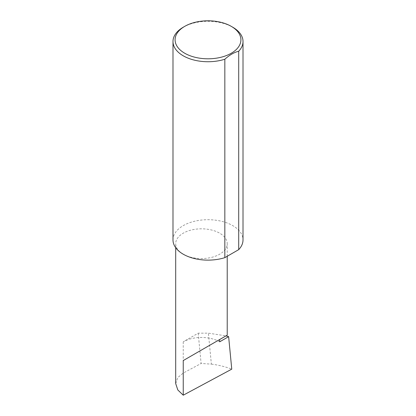 <?xml version="1.0" encoding="UTF-8"?>
<svg xmlns="http://www.w3.org/2000/svg" width="416" height="416" viewBox="0 0 416 416"><rect width="100%" height="100%" fill="white"/><g stroke="black" fill="none" stroke-linecap="round" stroke-linejoin="round"><path stroke-width="0.31" stroke-dasharray="2.08 1.56" d="M183.243 254.212A25.761 14.872 0 0 0 211.318 257.436A25.761 14.872 0 0 0 227.219 243.698A25.761 14.872 0 0 0 219.674 233.178A25.761 14.872 0 0 0 191.599 229.954A25.761 14.872 0 0 0 175.698 243.698A25.761 14.872 0 0 0 183.243 254.212M183.243 27.222A35.012 20.212 180 0 1 232.757 27.222M172.988 239.923A35.012 20.212 180 0 1 194.6 221.244A35.012 20.212 180 0 1 232.757 225.628A35.012 20.212 180 0 1 243.012 239.923M219.674 341.817A25.761 14.872 0 0 0 217.589 340.735A25.761 14.872 0 0 0 183.243 341.817L198.198 333.18L208.395 333.164L225.987 335.884M198.198 333.18L201.11 363.464L211.37 364.13L208.395 333.164M211.37 364.13C218.566 365.019 225.363 366.694 231.759 369.148M175.698 383.594L177.814 377.525L183.243 373.058L201.11 363.464M183.243 341.817L183.243 373.058M227.219 256.266L227.219 243.698M175.698 247.718L175.698 243.698"/><path stroke-width="0.62" d="M225.987 335.884L228.634 336.643L219.674 341.817L219.674 339.529L227.219 335.171L227.219 256.266M219.674 339.529C225.737 336.029 232.913 331.885 219.674 339.529L183.243 360.563L219.674 339.529M184.725 53.238A32.911 19.001 0 0 0 231.27 53.238A32.911 19.001 0 0 0 231.275 26.364L232.757 27.222A35.012 20.212 180 0 1 243.012 41.517A35.012 20.212 180 0 1 238.701 51.236C234.062 52.4 229.44 55.068 224.838 59.244A35.012 20.212 180 0 1 183.243 55.812A35.012 20.212 180 0 1 172.988 41.517A35.012 20.212 180 0 1 183.243 27.222L184.725 26.364A32.911 19.001 0 0 0 184.725 53.238M224.838 59.244L224.838 257.644A35.012 20.212 180 0 1 183.243 254.212A35.012 20.212 180 0 1 172.988 239.923L172.988 41.517M228.634 336.643L231.759 369.148L183.243 395.2L177.814 389.964L175.698 383.594L175.698 247.718M183.243 395.2L183.243 360.563M238.701 51.236L238.701 249.642A35.012 20.212 180 0 0 243.012 239.923L243.012 41.517M224.838 257.644L238.701 249.642M232.757 27.222L231.275 26.364A32.911 19.001 0 0 0 184.725 26.364"/></g></svg>
